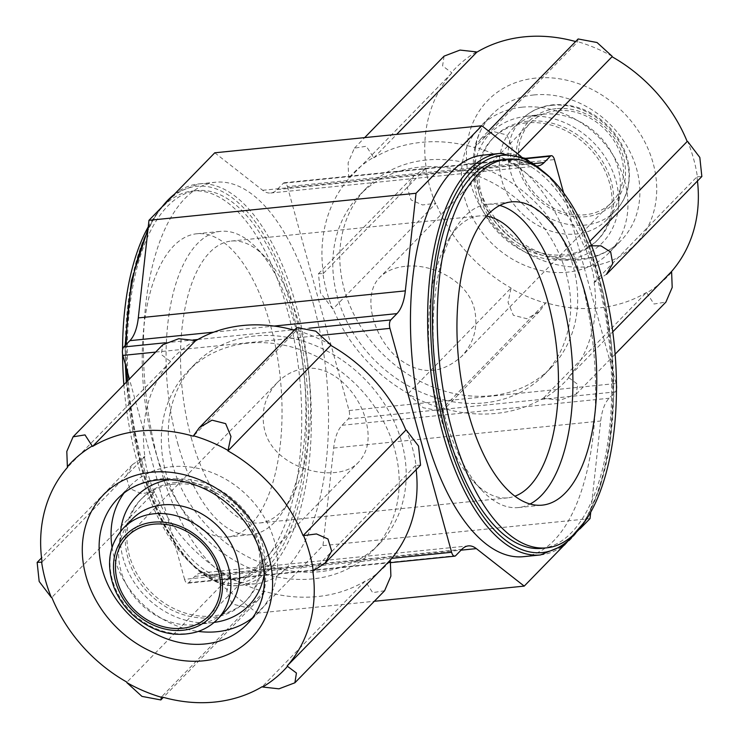 <?xml version="1.0" encoding="UTF-8"?>
<svg xmlns="http://www.w3.org/2000/svg" width="739" height="739" viewBox="0 0 739 739"><rect width="100%" height="100%" fill="white"/><g stroke="black" fill="none" stroke-linecap="round" stroke-linejoin="round"><path stroke-width="0.55" stroke-dasharray="3.69 2.77" d="M195.022 340.522A148.65 124.244 -135.7 0 0 170.182 361.195A19.316 16.147 -135.7 0 0 170.533 361.611A148.114 123.792 -135.7 0 0 144.899 456.563A19.316 16.147 -135.7 0 0 144.419 456.628A148.65 124.244 -135.7 0 0 154.146 491.952A19.316 16.147 -135.7 0 0 154.636 491.915A148.114 123.792 -135.7 0 0 229.764 576.669A19.316 16.147 -135.7 0 0 229.663 577.131A148.65 124.244 -135.7 0 0 264.229 591.782A19.316 16.147 -135.7 0 0 264.368 591.329A148.114 123.792 -135.7 0 0 365.121 581.131A19.316 16.147 -135.7 0 0 365.491 581.528A148.65 124.244 -135.7 0 0 390.331 560.855M330.85 344.919A148.65 124.244 -135.7 0 0 296.284 330.268A19.316 16.147 -135.7 0 0 296.145 330.721A148.114 123.792 -135.7 0 0 294.325 330.204M416.159 469.653A148.114 123.792 -135.7 0 0 415.614 465.487A19.316 16.147 -135.7 0 0 416.094 465.422A148.65 124.244 -135.7 0 0 406.367 430.107M247.796 343.173A128.789 107.645 -135.7 0 0 188.02 371.135A128.789 107.645 -135.7 0 0 205.128 538.112A128.789 107.645 -135.7 0 0 372.493 550.915A128.789 107.645 -135.7 0 0 379.643 414.533A128.789 107.645 -135.7 0 0 247.796 343.173M170.182 361.195L161.268 354.526L162.802 344.771M154.146 491.952L141.251 493.615L129.741 488.562L126.046 476.47L132.503 464.545L144.419 456.628M264.229 591.782L258.308 599.966L245.671 607.384L232.083 603.929L226.744 591.089L229.663 577.131M384.603 590.738L372.705 592.66L365.491 581.528M420.556 465.154L416.094 465.422M476.322 51.887A148.65 124.244 -135.7 0 0 451.483 72.551A19.316 16.147 -135.7 0 0 451.834 72.967A148.114 123.792 -135.7 0 0 426.2 167.929A19.316 16.147 -135.7 0 0 425.719 167.993A148.65 124.244 -135.7 0 0 435.447 203.308A19.316 16.147 -135.7 0 0 435.936 203.271A148.114 123.792 -135.7 0 0 511.065 288.025A19.316 16.147 -135.7 0 0 510.963 288.487A148.65 124.244 -135.7 0 0 545.53 303.138A19.316 16.147 -135.7 0 0 545.668 302.694A148.114 123.792 -135.7 0 0 646.422 292.487A19.316 16.147 -135.7 0 0 646.801 292.884A148.65 124.244 -135.7 0 0 671.631 272.22M612.16 56.284A148.65 124.244 -135.7 0 0 577.593 41.633A19.316 16.147 -135.7 0 0 577.455 42.077A148.114 123.792 -135.7 0 0 575.626 41.56M697.459 181.009A148.114 123.792 -135.7 0 0 696.914 176.843A19.316 16.147 -135.7 0 0 697.394 176.778A148.65 124.244 -135.7 0 0 687.667 141.463M444.102 56.127L442.569 65.882L451.483 72.551M425.719 167.993L413.803 175.9L407.346 187.826L411.041 199.909L422.532 204.962L435.447 203.308M510.963 288.487L508.044 302.417L513.365 315.285L526.972 318.749L539.609 311.322L545.53 303.138M646.801 292.884L654.006 304.015L665.904 302.094M697.394 176.778L701.856 176.519M578.138 38.964L577.593 41.633M348.669 178.053L348.106 162.811L354.397 148.169L366.295 146.248L373.509 157.379A148.65 124.244 -135.7 0 0 348.669 178.053A19.316 16.147 44.3 0 0 349.011 178.468L451.834 72.967M332.633 308.8L320.477 292.838L318.444 273.753L322.906 273.485A148.65 124.244 -135.7 0 0 332.633 308.8A19.316 16.147 44.3 0 0 333.123 308.773L435.936 203.271M442.716 408.639L442.162 411.309L423.271 407.762L408.15 393.989A148.65 124.244 -135.7 0 0 442.716 408.639A19.316 16.147 44.3 0 0 442.855 408.187L545.668 302.694M568.818 377.712L577.732 384.382L576.198 394.136L560.282 400.187L543.978 398.386A148.65 124.244 -135.7 0 0 568.818 377.712A19.316 16.147 44.3 0 0 568.467 377.296L612.77 331.839M606.885 273.957L594.581 282.28A148.65 124.244 -135.7 0 0 584.854 246.955A19.316 16.147 44.3 0 0 584.364 246.992L589.879 241.33M474.771 147.126L480.692 138.941L493.329 131.524L506.917 134.978L512.256 147.818L509.337 161.776A148.65 124.244 -135.7 0 0 474.771 147.126A19.316 16.147 44.3 0 0 474.632 147.578L577.455 42.077M426.283 160.03A128.789 107.645 -135.7 0 0 366.507 187.992A128.789 107.645 -135.7 0 0 383.615 354.969A128.789 107.645 -135.7 0 0 550.98 367.773A128.789 107.645 -135.7 0 0 558.13 231.39A128.789 107.645 -135.7 0 0 426.283 160.03M322.906 273.485A19.316 16.147 44.3 0 1 323.386 273.421A148.114 123.792 44.3 0 1 349.011 178.468M408.15 393.989A19.316 16.147 44.3 0 1 408.251 393.527A148.114 123.792 44.3 0 1 333.123 308.773M543.978 398.386A19.316 16.147 44.3 0 1 543.608 397.988A148.114 123.792 44.3 0 1 442.855 408.187M594.581 282.28A19.316 16.147 44.3 0 1 594.101 282.344A148.114 123.792 44.3 0 1 568.467 377.296M509.337 161.776A19.316 16.147 44.3 0 1 509.236 162.238A148.114 123.792 44.3 0 1 584.364 246.992M373.509 157.379A19.316 16.147 44.3 0 1 373.879 157.776A148.114 123.792 44.3 0 1 474.632 147.578M404.88 266.391C394.45 267.49 386.183 271.074 380.086 277.143C362.526 293.494 371.366 333.769 395.956 356.475C418.376 375.19 440.222 375.2 461.505 356.494C474.152 342.794 478.429 326.85 474.346 308.662C467.344 280.7 431.779 262.955 404.88 266.391M556.679 110.628A56.885 47.545 -135.7 0 0 530.279 122.979A56.885 47.545 -135.7 0 0 537.835 196.731A56.885 47.545 -135.7 0 0 611.753 202.384A56.885 47.545 -135.7 0 0 614.913 142.147A56.885 47.545 -135.7 0 0 556.679 110.628M305.447 368.419C332.254 365.131 358.674 392.206 365.759 420.038C370.461 437.59 368.179 451.501 358.932 461.773C339.441 484.876 274.363 470.475 264.664 430.274C260.581 412.076 264.858 396.122 277.485 382.405C285.494 374.377 294.815 369.712 305.447 368.419M214.781 152.797L262.668 190.292A42.927 19.306 -95.8 0 0 270.64 193.018A42.927 19.306 -95.8 0 0 277.134 189.59L283.305 183.263A6.439 2.901 -95.8 0 1 284.275 182.745A6.439 2.901 -95.8 0 1 287.397 186.625L385.176 176.713A128.789 107.645 -135.7 0 0 359.514 195.17A128.789 107.645 -135.7 0 0 343.275 313.742A128.789 107.645 -135.7 0 0 446.855 400.63L518.325 393.397A128.789 107.645 -135.7 0 0 543.987 374.941A128.789 107.645 -135.7 0 0 560.227 256.368A128.789 107.645 -135.7 0 0 456.647 169.48A128.789 107.645 -135.7 0 0 419.29 167.208A128.789 107.645 -135.7 0 0 385.176 176.713L554.435 159.578M563.571 192.75L616.114 383.495A6.439 2.901 -95.8 0 1 616.446 385.093M287.397 186.625L349.067 410.533A6.439 2.901 -95.8 0 1 348.226 418.958L342.055 425.285A42.927 19.306 -95.8 0 0 333.668 448.037L322.98 545.631L257.181 613.148L209.285 575.663A42.927 19.306 -95.8 0 0 201.322 572.937A42.927 19.306 -95.8 0 0 194.828 576.365L188.657 582.692A6.439 2.901 -95.8 0 1 187.678 583.21A6.439 2.901 -95.8 0 1 184.565 579.33L282.353 569.427A128.789 107.645 -135.7 0 0 353.824 562.194A128.789 107.645 -135.7 0 0 379.486 543.738A128.789 107.645 -135.7 0 0 395.725 425.165A128.789 107.645 -135.7 0 0 292.145 338.277A128.789 107.645 -135.7 0 0 254.789 336.005A128.789 107.645 -135.7 0 0 220.675 345.51A128.789 107.645 -135.7 0 0 195.013 363.967A128.789 107.645 -135.7 0 0 178.773 482.539A128.789 107.645 -135.7 0 0 282.353 569.427L391.781 558.342M521.087 156.492L529.715 163.245A42.927 19.306 -95.8 0 0 537.669 165.97L270.64 193.018M616.446 389.056A6.439 2.901 -95.8 0 1 615.264 391.919L609.102 398.247A42.927 19.306 -95.8 0 0 600.705 420.999L590.729 512.118M322.98 545.631L590.027 518.593M579.967 528.912L563.534 545.77M257.181 613.148L374.322 601.287M184.565 579.33L129.399 379.042M155.652 352.097L322.056 335.247M313.299 303.646A201.775 90.74 -95.8 0 1 256.313 583.718A201.775 90.74 -95.8 0 1 158.663 462.309A201.775 90.74 -95.8 0 1 215.649 182.228A201.775 90.74 -95.8 0 1 313.299 303.646M482.687 155.19A201.775 90.74 -95.8 0 1 580.337 276.598A201.775 90.74 -95.8 0 1 523.351 556.679M296.284 330.268L296.838 327.599M252.378 617.943A90.158 75.35 -135.7 0 0 258.872 612.141A90.158 75.35 -135.7 0 0 263.878 516.681A90.158 75.35 -135.7 0 0 171.577 466.725A90.158 75.35 -135.7 0 0 129.741 486.299A90.158 75.35 -135.7 0 0 124.115 492.931M112.042 547.34A90.158 75.35 -135.7 0 0 198.301 631.411M175.91 482.438A72.985 60.995 -135.7 0 0 142.036 498.28A72.985 60.995 -135.7 0 0 151.726 592.909A72.985 60.995 -135.7 0 0 246.567 600.16A72.985 60.995 -135.7 0 0 250.623 522.879A72.985 60.995 -135.7 0 0 175.91 482.438M174.265 484.128A72.985 60.995 -135.7 0 0 140.392 499.97A72.985 60.995 -135.7 0 0 150.082 594.59A72.985 60.995 -135.7 0 0 244.923 601.851A72.985 60.995 -135.7 0 0 248.978 524.561A72.985 60.995 -135.7 0 0 174.265 484.128M264.46 572.476A78.352 65.485 -135.7 0 0 172.908 479.214A78.352 65.485 -135.7 0 0 169.249 479.694M120.633 531.304A78.352 65.485 -135.7 0 0 120.623 531.378A78.352 65.485 -135.7 0 0 214.042 622.414A78.352 65.485 -135.7 0 0 214.116 622.404M132.216 519.129A65.466 54.723 -135.7 0 0 118.905 548.495A65.466 54.723 -135.7 0 0 196.971 624.575A65.466 54.723 -135.7 0 0 225.986 610.516M543.396 114.175A65.466 54.723 -135.7 0 0 542.029 114.333A65.466 54.723 -135.7 0 0 513.014 128.392A65.466 54.723 -135.7 0 0 521.706 213.275A65.466 54.723 -135.7 0 0 606.784 219.779A65.466 54.723 -135.7 0 0 620.095 190.413A65.466 54.723 -135.7 0 0 543.396 114.175M526.593 116.309A78.352 65.485 -135.7 0 0 524.958 116.494A78.352 65.485 -135.7 0 0 474.992 187.244A78.352 65.485 -135.7 0 0 548.929 259.306A78.352 65.485 -135.7 0 0 618.377 207.53A78.352 65.485 -135.7 0 0 526.593 116.309M527.951 121.214A72.985 60.995 -135.7 0 0 494.077 137.057A72.985 60.995 -135.7 0 0 503.767 231.686A72.985 60.995 -135.7 0 0 598.608 238.937A72.985 60.995 -135.7 0 0 602.664 161.656A72.985 60.995 -135.7 0 0 527.951 121.214M526.297 122.905A72.985 60.995 -135.7 0 0 492.433 138.747A72.985 60.995 -135.7 0 0 502.123 233.367A72.985 60.995 -135.7 0 0 596.964 240.628A72.985 60.995 -135.7 0 0 601.019 163.337A72.985 60.995 -135.7 0 0 526.297 122.905M521.974 107.192A90.158 75.35 -135.7 0 0 480.128 126.766A90.158 75.35 -135.7 0 0 492.109 243.648A90.158 75.35 -135.7 0 0 609.259 252.609A90.158 75.35 -135.7 0 0 614.266 157.139A90.158 75.35 -135.7 0 0 521.974 107.192M349.067 410.533L446.855 400.63A128.789 107.645 -135.7 0 0 518.325 393.397L616.114 383.495M541.779 548.338A195.336 87.849 84.2 0 0 609.499 345.15A195.336 87.849 84.2 0 0 502.409 159.661M123.875 384.705A195.336 87.849 84.2 0 0 137.288 462.189A195.336 87.849 84.2 0 0 231.815 579.727A195.336 87.849 84.2 0 0 299.535 376.539A195.336 87.849 84.2 0 0 192.454 191.05A195.336 87.849 84.2 0 0 148.271 226.79M122.554 349.852A195.336 87.849 84.2 0 0 122.554 353.815M153.74 445.312A152.4 68.542 84.2 0 0 227.492 537.022A152.4 68.542 84.2 0 0 280.33 378.488A152.4 68.542 84.2 0 0 196.777 233.764A152.4 68.542 84.2 0 0 153.74 445.312M142.054 461.709A195.336 87.849 84.2 0 0 236.591 579.247A195.336 87.849 84.2 0 0 304.302 376.059A195.336 87.849 84.2 0 0 197.221 190.57A195.336 87.849 84.2 0 0 142.054 461.709M177.582 442.901A152.4 68.542 84.2 0 0 251.334 534.602A152.4 68.542 84.2 0 0 283.582 510.501A152.4 68.542 84.2 0 0 257.052 248.498A152.4 68.542 84.2 0 0 220.619 231.353A152.4 68.542 84.2 0 0 177.582 442.901M191.235 437.71A141.666 63.711 84.2 0 0 259.795 522.963A141.666 63.711 84.2 0 0 289.771 500.552A141.666 63.711 84.2 0 0 265.098 256.996A141.666 63.711 84.2 0 0 231.242 241.062A141.666 63.711 84.2 0 0 191.235 437.71M486.53 216.139A141.666 63.711 84.2 0 0 479.205 215.945A141.666 63.711 84.2 0 0 449.229 238.355A141.666 63.711 84.2 0 0 439.197 412.602A141.666 63.711 84.2 0 0 473.902 481.911A141.666 63.711 84.2 0 0 507.758 497.846A141.666 63.711 84.2 0 0 514.889 496.192M499.823 205.433A152.4 68.542 84.2 0 0 487.666 204.306A152.4 68.542 84.2 0 0 455.418 228.406A152.4 68.542 84.2 0 0 444.619 415.854A152.4 68.542 84.2 0 0 481.948 490.41A152.4 68.542 84.2 0 0 518.381 507.564A152.4 68.542 84.2 0 0 530.057 504.016M373.879 157.776L396.686 134.378M323.386 273.421L426.2 167.929M408.251 393.527L511.065 288.025M543.608 397.988L646.422 292.487M594.101 282.344L696.914 176.843M509.236 162.238L517.54 153.712M170.533 361.611L67.711 467.103M144.899 456.563L42.086 562.065M154.636 491.915L51.822 597.417M229.764 576.669L126.951 682.162M264.368 591.329L161.545 696.831M365.121 581.131L262.308 686.623M415.614 465.487L312.8 570.979M296.145 330.721L193.332 436.213M535.59 78.103A103.035 86.112 -135.7 0 0 495.25 227.557A103.035 86.112 -135.7 0 0 653.83 211.493A103.035 86.112 -135.7 0 0 535.59 78.103M262.668 190.292L529.715 163.245M277.134 189.59L534.315 163.541M283.305 183.263L526.057 158.673M348.226 418.958L615.264 391.919M342.055 425.285L609.102 398.247M333.668 448.037L600.705 420.999M209.285 575.663L461.034 550.167M194.828 576.365L461.866 549.317M188.657 582.692L455.695 555.645M165.231 342.785L193.073 339.968M197.867 339.487L293.032 329.843M294.852 329.659L309.345 328.19M213.719 332.171L274.132 326.056M258.872 612.141L246.937 624.381A90.158 75.35 -135.7 0 0 251.953 528.912A90.158 75.35 -135.7 0 0 159.652 478.964A90.158 75.35 -135.7 0 0 117.815 498.539L129.741 486.299M123.561 528.006A65.466 54.723 -135.7 0 0 132.263 612.88A65.466 54.723 -135.7 0 0 217.34 619.393M556.134 108.661A59.028 49.337 -135.7 0 0 533.031 194.283A59.028 49.337 -135.7 0 0 623.882 185.083A59.028 49.337 -135.7 0 0 556.134 108.661M552.051 105.307A65.466 54.723 -135.7 0 0 521.66 119.515A65.466 54.723 -135.7 0 0 530.362 204.398A65.466 54.723 -135.7 0 0 615.439 210.901A65.466 54.723 -135.7 0 0 619.07 141.574A65.466 54.723 -135.7 0 0 552.051 105.307M533.9 94.952A90.158 75.35 -135.7 0 0 492.063 114.527A90.158 75.35 -135.7 0 0 504.035 231.409A90.158 75.35 -135.7 0 0 621.185 240.369A90.158 75.35 -135.7 0 0 626.192 144.909A90.158 75.35 -135.7 0 0 533.9 94.952M578.277 529.918A199.622 89.779 84.2 0 0 611.421 344.956A199.622 89.779 84.2 0 0 541.872 170.386M540.514 554.943A201.775 90.74 84.2 0 0 610.469 345.048A201.775 90.74 84.2 0 0 499.86 153.444M140.41 463.399A199.622 89.779 84.2 0 0 298.722 503.859A199.622 89.779 84.2 0 0 211.576 187.466A199.622 89.779 84.2 0 0 140.41 463.399M127.422 381.065A201.775 90.74 84.2 0 0 141.5 464.046A201.775 90.74 84.2 0 0 239.14 585.464A201.775 90.74 84.2 0 0 309.096 375.569A201.775 90.74 84.2 0 0 198.486 183.965A201.775 90.74 84.2 0 0 174.312 194.32M161.924 207.031A201.775 90.74 84.2 0 0 147.828 230.78M126.304 344.356A201.775 90.74 84.2 0 0 126.729 369.343M530.279 122.979L380.058 277.116M611.753 202.384L461.533 356.521M277.467 382.386L127.247 536.523M358.942 461.792L208.721 615.929M284.275 182.745L525.355 158.331M201.322 572.937L468.36 545.89M187.678 583.21L390.691 562.647M195.013 363.967L188.02 371.135M379.486 543.738L372.493 550.915M142.036 498.28L140.392 499.97M246.567 600.16L244.923 601.851M196.971 624.575L214.042 622.414M118.905 548.495L120.623 531.378M513.014 128.392L521.66 119.515C530.048 111.062 540.495 106.157 553.021 104.79C575.256 103.294 594.738 111.515 611.467 129.454C627.18 148.271 632.556 168.252 627.596 189.415C625.305 197.738 621.25 204.897 615.439 210.901L606.784 219.779M542.029 114.333L524.958 116.494M620.095 190.413L618.377 207.53M494.077 137.057L492.433 138.747M598.608 238.937L596.964 240.628M609.259 252.609L621.185 240.369C609.038 252.683 593.14 259.001 573.51 259.306C559.118 259.269 544.819 255.574 530.63 248.202C505.227 234.171 487.925 213.904 478.724 187.42C470.447 156.114 474.9 131.819 492.063 114.527L480.128 126.766M366.507 187.992L359.514 195.17M550.98 367.773L543.987 374.941M584.918 521.466L600.022 487.657L609.869 445.035L613.823 396.381L611.643 344.919L603.467 294.076L589.833 247.214L571.644 207.428L550.065 177.332M231.815 579.727L236.591 579.247M192.454 191.05L197.221 190.57M256.313 583.718L239.14 585.464C201.636 590.341 160.594 539.553 140.253 463.778L126.323 382.192M125.353 364.355L125.131 345.556M148.086 228.462L159.033 209.996M175.466 193.138L198.486 183.965L215.649 182.228M227.492 537.022L251.334 534.602M196.777 233.764L220.619 231.353M265.098 256.996L257.052 248.498M289.771 500.552L283.582 510.501M259.795 522.963L507.758 497.846M231.242 241.062L479.205 215.945M473.902 481.911L481.948 490.41M449.229 238.355L455.418 228.406M518.381 507.564L542.223 505.143M487.666 204.306L511.508 201.886M354.397 148.169L364.678 137.62M318.454 273.753L413.812 175.91M442.153 411.29L539.59 311.313M576.198 394.146L615.125 354.203M480.71 138.96L488.488 130.979M132.512 464.554L41.541 557.899M258.29 599.948L163.374 697.348M325.659 562.518L325.188 562.998M200.075 426.911L199.41 427.595"/><path stroke-width="1.11" d="M294.325 330.204A148.114 123.792 -135.7 0 0 195.392 340.919A19.316 16.147 -135.7 0 0 195.022 340.522L178.718 338.721L162.802 344.771M325.659 562.518L420.546 465.154L418.523 446.07L406.367 430.107A19.316 16.147 -135.7 0 0 405.877 430.135A148.114 123.792 -135.7 0 0 330.749 345.381A19.316 16.147 -135.7 0 0 330.85 344.919L315.729 331.146L296.838 327.599L200.075 426.911M294.898 682.781L296.431 673.026L287.517 666.356A148.65 124.244 -135.7 0 1 262.678 687.021L278.972 688.831L294.898 682.781L384.603 590.738L390.894 576.097L390.331 560.855A19.316 16.147 -135.7 0 0 389.989 560.439A148.114 123.792 -135.7 0 0 416.159 469.653M92.199 446.023A148.65 124.244 -135.7 0 0 67.369 466.688L66.806 451.446L73.096 436.814L84.994 434.892L92.199 446.023A19.316 16.147 44.3 0 1 92.578 446.421A148.114 123.792 44.3 0 1 193.332 436.213A19.316 16.147 44.3 0 1 193.47 435.77A148.65 124.244 -135.7 0 1 228.037 450.421A19.316 16.147 44.3 0 1 227.935 450.882A148.114 123.792 44.3 0 1 303.064 535.636A19.316 16.147 44.3 0 1 303.553 535.599A148.65 124.244 -135.7 0 1 313.281 570.914L325.197 563.007L331.654 551.082L327.959 538.999L316.468 533.946L303.553 535.599M41.606 562.13A148.65 124.244 -135.7 0 0 51.333 597.445L39.176 581.473L37.144 562.388L41.606 562.13A19.316 16.147 44.3 0 1 42.086 562.065A148.114 123.792 44.3 0 1 67.711 467.103A19.316 16.147 44.3 0 1 67.369 466.688M126.84 682.624A148.65 124.244 -135.7 0 0 161.407 697.274L160.862 699.944L141.953 696.387L126.84 682.624A19.316 16.147 44.3 0 1 126.951 682.162A148.114 123.792 44.3 0 1 51.822 597.417A19.316 16.147 44.3 0 1 51.333 597.445M262.678 687.021A19.316 16.147 44.3 0 1 262.308 686.623A148.114 123.792 44.3 0 1 161.545 696.831A19.316 16.147 44.3 0 1 161.407 697.274M313.281 570.914A19.316 16.147 44.3 0 1 312.8 570.979A148.114 123.792 44.3 0 1 287.166 665.941A19.316 16.147 44.3 0 1 287.517 666.356M575.626 41.56A148.114 123.792 -135.7 0 0 476.692 52.284A19.316 16.147 -135.7 0 0 476.322 51.887L460.027 50.076L444.102 56.127L364.678 137.62M606.885 273.957L701.847 176.51L699.824 157.435L687.667 141.463A19.316 16.147 -135.7 0 0 687.178 141.491A148.114 123.792 -135.7 0 0 612.049 56.746A19.316 16.147 -135.7 0 0 612.16 56.284L597.047 42.52L578.138 38.964L488.488 130.979M665.904 302.094L672.194 287.462L671.631 272.22A19.316 16.147 -135.7 0 0 671.289 271.804A148.114 123.792 -135.7 0 0 697.459 181.009M589.297 245.754L601.038 245.875L610.691 252.054L612.723 263.601L606.497 274.363M153.647 524.182A56.885 47.545 -135.7 0 0 127.247 536.523A56.885 47.545 -135.7 0 0 134.803 610.275A56.885 47.545 -135.7 0 0 208.721 615.929A56.885 47.545 -135.7 0 0 211.881 555.691A56.885 47.545 -135.7 0 0 153.647 524.182M534.315 163.541L544.172 162.543L550.343 156.215A6.439 2.901 -95.8 0 1 551.322 155.698A6.439 2.901 -95.8 0 1 554.435 159.578L563.571 192.75M563.534 545.77L524.219 586.11L476.332 548.615A42.927 19.306 -95.8 0 0 468.36 545.89A42.927 19.306 -95.8 0 0 461.866 549.317L455.695 555.645A6.439 2.901 -95.8 0 1 454.725 556.162A6.439 2.901 -95.8 0 1 451.603 552.282L389.933 328.375A6.439 2.901 -95.8 0 1 390.774 319.95L396.945 313.622A42.927 19.306 -95.8 0 0 405.332 290.87L416.02 193.276L481.819 125.759L521.087 156.492M129.399 379.042L122.886 355.413A6.439 2.901 -95.8 0 1 123.736 346.988L129.898 340.661A42.927 19.306 -95.8 0 0 138.295 317.909L148.973 220.314L416.02 193.276M148.973 220.314L214.781 152.797L481.819 125.759M544.172 162.543A42.927 19.306 -95.8 0 1 537.678 165.97A42.927 19.306 -95.8 0 1 537.669 165.97M616.446 385.093A6.439 2.901 -95.8 0 1 616.446 389.056M590.729 512.118L590.027 518.593L579.967 528.912M374.322 601.287L524.219 586.11M540.514 554.943L523.351 556.679A201.775 90.74 -95.8 0 1 425.701 435.262A201.775 90.74 -95.8 0 1 482.687 155.19L499.86 153.444A201.775 90.74 84.2 0 0 442.873 433.525A201.775 90.74 84.2 0 0 540.514 554.943L564.384 545.142L584.918 521.466M228.037 450.421L230.956 436.49L225.635 423.623L212.028 420.158L199.391 427.585L193.47 435.77M124.115 492.931A90.158 75.35 -135.7 0 0 112.042 547.34M198.301 631.411A90.158 75.35 -135.7 0 0 252.378 617.943M169.249 479.694A78.352 65.485 -135.7 0 0 120.633 531.304M214.116 622.404A78.352 65.485 -135.7 0 0 264.46 572.476M217.34 619.393L225.986 610.516A65.466 54.723 -135.7 0 0 229.626 541.188A65.466 54.723 -135.7 0 0 162.598 504.913A65.466 54.723 -135.7 0 0 132.216 519.129L123.561 528.006C109.002 544.255 105.797 564.005 113.954 587.265C118.582 599.006 125.861 609.093 135.8 617.508C155.014 632.741 175.134 637.609 196.158 632.104C204.426 629.6 211.483 625.36 217.34 619.393A65.466 54.723 -135.7 0 0 220.97 550.065A65.466 54.723 -135.7 0 0 153.952 513.79A65.466 54.723 -135.7 0 0 123.561 528.006M468.461 413.443A152.4 68.542 84.2 0 0 542.223 505.143A152.4 68.542 84.2 0 0 595.052 346.609A152.4 68.542 84.2 0 0 511.508 201.886A152.4 68.542 84.2 0 0 468.461 413.443M452.019 430.32A195.336 87.849 84.2 0 0 546.546 547.858A195.336 87.849 84.2 0 0 614.266 344.67A195.336 87.849 84.2 0 0 507.185 159.181A195.336 87.849 84.2 0 0 452.019 430.32M507.185 159.181L502.409 159.661A195.336 87.849 84.2 0 0 447.243 430.8A195.336 87.849 84.2 0 0 541.779 548.338L546.546 547.858M148.271 226.79A195.336 87.849 84.2 0 0 122.554 349.852M122.554 353.815A195.336 87.849 84.2 0 0 123.875 384.705M514.889 496.192A141.666 63.711 84.2 0 0 556.873 350.48A141.666 63.711 84.2 0 0 486.53 216.139M530.057 504.016A152.4 68.542 84.2 0 0 571.21 349.03A152.4 68.542 84.2 0 0 499.823 205.433M396.686 134.378L476.692 52.284M612.77 331.839L671.289 271.804M589.879 241.33L687.178 141.491M517.54 153.712L612.049 56.746M195.392 340.919L92.578 446.421M389.989 560.439L287.166 665.941M405.877 430.135L303.064 535.636M330.749 345.381L227.935 450.882M151.477 472.239A103.035 86.112 -135.7 0 0 111.136 621.693A103.035 86.112 -135.7 0 0 269.717 605.629A103.035 86.112 -135.7 0 0 151.477 472.239M391.781 558.342L451.603 552.282M322.056 335.247L389.933 328.375M138.295 317.909L405.332 290.87M526.057 158.673L550.343 156.215M461.034 550.167L476.332 548.615M122.886 355.413L155.652 352.097M123.736 346.988L165.231 342.785M193.073 339.968L197.867 339.487M293.032 329.843L294.852 329.659M309.345 328.19L390.774 319.95M129.898 340.661L213.719 332.171M274.132 326.056L396.945 313.622M117.815 498.539A90.158 75.35 -135.7 0 0 129.787 615.421A90.158 75.35 -135.7 0 0 246.937 624.381C264.211 606.617 268.645 582.304 260.257 551.433C251.833 526.925 236.129 507.573 213.165 493.384C194.717 482.706 176.233 478.244 157.703 479.99C141.454 481.819 128.161 487.999 117.815 498.539M153.102 522.214A59.028 49.337 -135.7 0 0 129.999 607.837A59.028 49.337 -135.7 0 0 220.85 598.636A59.028 49.337 -135.7 0 0 153.102 522.214M541.872 170.386A199.622 89.779 84.2 0 0 446.698 214.273A199.622 89.779 84.2 0 0 445.599 432.491A199.622 89.779 84.2 0 0 578.277 529.918M174.312 194.32A201.775 90.74 84.2 0 0 161.924 207.031M147.828 230.78A201.775 90.74 84.2 0 0 126.304 344.356M126.729 369.343A201.775 90.74 84.2 0 0 127.422 381.065M525.355 158.331L551.322 155.698M390.691 562.647L454.725 556.162M550.065 177.332L525.207 158.266L499.86 153.444M126.323 382.192L125.353 364.355M125.131 345.556L131.403 280.765L148.086 228.462M159.033 209.996L175.466 193.138M615.125 354.203L665.913 302.094M162.802 344.762L73.087 436.814M41.541 557.899L37.356 562.185M163.374 697.348L161.037 699.741"/></g></svg>
